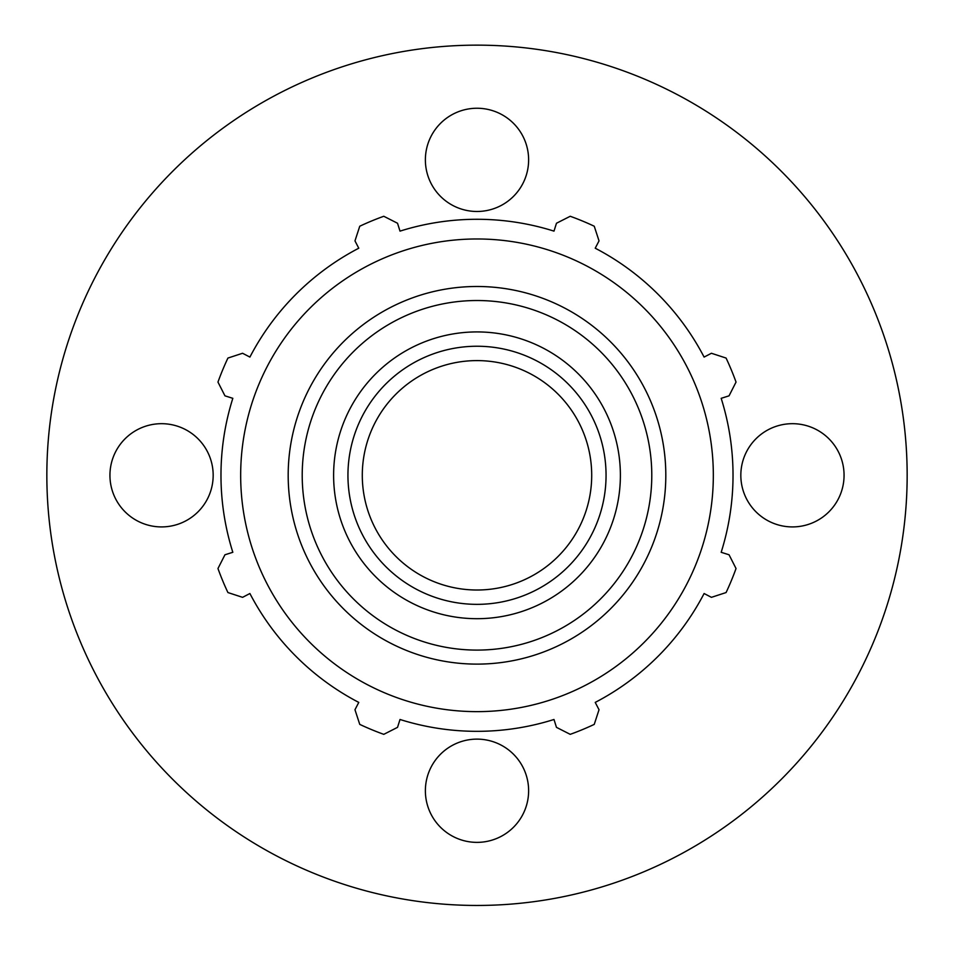 <?xml version="1.0" encoding="UTF-8"?>
<svg xmlns="http://www.w3.org/2000/svg" width="954" height="954" viewBox="0 0 954 954"><rect width="100%" height="100%" fill="white"/><g stroke="black" fill="none" stroke-linecap="round" stroke-linejoin="round"><path stroke-width="1.43" d="M109.937 475.307A51.623 51.623 0 0 1 161.56 423.683A51.623 51.623 0 0 1 213.171 475.307A51.623 51.623 0 0 1 161.56 526.918A51.623 51.623 0 0 1 109.937 475.307M477 108.243A51.623 51.623 0 0 1 528.623 159.867A51.623 51.623 0 0 1 477 211.478A51.623 51.623 0 0 1 425.377 159.867A51.623 51.623 0 0 1 477 108.243M844.063 475.307A51.623 51.623 0 0 1 792.44 526.918A51.623 51.623 0 0 1 740.829 475.307A51.623 51.623 0 0 1 792.44 423.683A51.623 51.623 0 0 1 844.063 475.307M477 842.37A51.623 51.623 0 0 1 425.377 790.747A51.623 51.623 0 0 1 477 739.123A51.623 51.623 0 0 1 528.623 790.747A51.623 51.623 0 0 1 477 842.37M477 604.347A129.04 129.04 0 0 0 588.761 410.78A129.04 129.04 0 0 0 365.239 410.78A129.04 129.04 0 0 0 477 604.347M721.176 398.319L729.047 395.838L736.035 382.089A275.301 275.301 0 0 0 726.077 358.06L711.422 353.266L704.1 357.082A256.03 256.03 0 0 0 595.224 248.207L599.029 240.885L594.247 226.229A275.301 275.301 0 0 0 570.218 216.272L556.468 223.248L553.988 231.13A256.03 256.03 0 0 0 400.012 231.13L397.532 223.248L383.782 216.272A275.301 275.301 0 0 0 359.753 226.229L354.971 240.885L358.776 248.207A256.03 256.03 0 0 0 249.9 357.082L242.578 353.266L227.923 358.06A275.301 275.301 0 0 0 217.965 382.089L224.953 395.838L232.824 398.319A256.03 256.03 0 0 0 232.824 552.294L224.953 554.775L217.965 568.524A275.301 275.301 0 0 0 227.923 592.553L242.578 597.335L249.9 593.519A256.03 256.03 0 0 0 358.776 702.406L354.971 709.728L359.753 724.384A275.301 275.301 0 0 0 383.782 734.341L397.532 727.353L400.012 719.483A256.03 256.03 0 0 0 553.988 719.483L556.468 727.353L570.218 734.341A275.301 275.301 0 0 0 594.247 724.384L599.029 709.728L595.224 702.406A256.03 256.03 0 0 0 704.1 593.519L711.422 597.335L726.077 592.553A275.301 275.301 0 0 0 736.035 568.524L729.047 554.775L721.176 552.294A256.03 256.03 0 0 0 721.176 398.319M477 711.636A236.33 236.33 0 0 0 681.669 357.142A236.33 236.33 0 0 0 272.331 357.142A236.33 236.33 0 0 0 477 711.636M477 618.693A143.386 143.386 0 0 0 601.175 403.614A143.386 143.386 0 0 0 352.825 403.614A143.386 143.386 0 0 0 477 618.693M477 590.013A114.707 114.707 0 0 0 576.335 417.947A114.707 114.707 0 0 0 377.665 417.947A114.707 114.707 0 0 0 477 590.013M477 905.453A430.147 430.147 0 0 0 849.525 260.227A430.147 430.147 0 0 0 104.475 260.227A430.147 430.147 0 0 0 477 905.453M477 664.115A188.809 188.809 0 0 0 640.516 380.896A188.809 188.809 0 0 0 313.484 380.896A188.809 188.809 0 0 0 477 664.115M477 650.091A174.785 174.785 0 0 1 325.636 387.908A174.785 174.785 0 0 1 628.364 387.908A174.785 174.785 0 0 1 477 650.091"/></g></svg>

